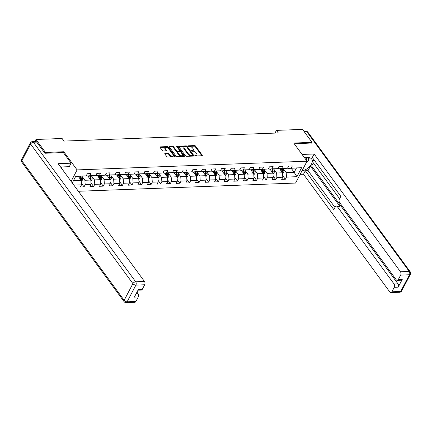 <?xml version="1.0" encoding="UTF-8"?>
<svg xmlns="http://www.w3.org/2000/svg" width="432" height="432" viewBox="0 0 432 432"><rect width="100%" height="100%" fill="white"/><g stroke="black" fill="none" stroke-linecap="round" stroke-linejoin="round"><path stroke-width="0.65" d="M194.918 155.655A0.54 0.286 27.7 0 0 195.599 155.995L202.009 155.752A0.772 0.41 27.7 0 0 202.322 155.601A0.772 0.41 27.7 0 0 202.241 155.223L195.518 146.054A0.772 0.41 27.7 0 0 194.546 145.568L188.136 145.811A0.54 0.286 27.7 0 0 188.66 146.524L189.486 146.491A2.468 1.307 27.7 0 1 192.613 148.052L193.174 148.813A2.468 1.307 27.7 0 1 193.428 150.034A2.468 1.307 27.7 0 1 192.434 150.514L191.608 150.547A0.54 0.286 27.7 0 0 192.132 151.259L192.958 151.227A2.468 1.307 27.7 0 1 196.085 152.788L196.641 153.549A2.468 1.307 27.7 0 1 196.9 154.769A2.468 1.307 27.7 0 1 195.907 155.25L195.08 155.282A0.54 0.286 27.7 0 0 194.918 155.655M165.089 153.463A0.772 0.41 27.7 0 0 164.781 153.614A0.772 0.41 27.7 0 0 164.862 153.992L166.747 156.568A0.772 0.41 27.7 0 0 167.719 157.054L174.836 156.784A0.772 0.41 27.7 0 0 175.149 156.632A0.772 0.41 27.7 0 0 175.068 156.249L168.35 147.085A0.772 0.41 27.7 0 0 167.373 146.599L160.256 146.869A0.772 0.41 27.7 0 0 159.948 147.015A0.772 0.41 27.7 0 0 160.024 147.398L162.302 150.503A0.772 0.41 27.7 0 0 163.28 150.989L166.325 150.876A0.772 0.41 27.7 0 0 166.633 150.725A0.772 0.41 27.7 0 0 166.558 150.347L165.424 148.802A2.063 1.096 27.7 0 1 165.213 147.782A2.063 1.096 27.7 0 1 166.774 147.469A2.063 1.096 27.7 0 1 168.653 148.684L173.075 154.715A2.063 1.096 27.7 0 1 173.291 155.736A2.063 1.096 27.7 0 1 171.731 156.049A2.063 1.096 27.7 0 1 169.852 154.84L169.112 153.835A0.772 0.41 27.7 0 0 168.134 153.344L165.089 153.463L164.83 153.954M63.353 152.599L63.796 151.751L45.49 152.447L35.98 139.477L34.895 141.539M63.796 151.751L77.107 169.911L307.039 161.206L295.569 183.055L78.376 191.273M311.618 143.154L312.039 142.355L293.728 143.051L307.039 161.206M312.039 142.355L302.53 129.389L276.415 130.378L274.99 133.094M35.98 139.477L62.095 138.488L63.995 141.08L278.316 132.97L276.415 130.378M185.501 155.855A0.772 0.41 27.7 0 0 186.478 156.341L193.595 156.071A0.772 0.41 27.7 0 0 193.903 155.92A0.772 0.41 27.7 0 0 193.828 155.542L187.105 146.372A0.772 0.41 27.7 0 0 186.133 145.886L179.015 146.156A0.772 0.41 27.7 0 0 178.702 146.308A0.772 0.41 27.7 0 0 178.783 146.691L185.501 155.855M184.216 156.427L177.098 156.697A0.772 0.41 27.7 0 1 176.121 156.211L169.403 147.042A0.772 0.41 27.7 0 1 169.322 146.664A0.772 0.41 27.7 0 1 169.636 146.513L172.681 146.399A0.772 0.41 27.7 0 1 173.659 146.885L176.38 150.601A0.772 0.41 27.7 0 0 177.358 151.087L179.377 151.011A0.772 0.41 27.7 0 0 179.69 150.86A0.772 0.41 27.7 0 0 179.609 150.476L176.769 146.61A0.54 0.286 27.7 0 1 177.617 146.578L184.448 155.898A0.772 0.41 27.7 0 1 184.529 156.276A0.772 0.41 27.7 0 1 184.216 156.427M71.102 181.348L77.107 169.911M81.389 183.238L84.046 186.862L85.18 184.707L91.076 184.486L89.948 186.64L93.631 186.5L94.765 184.345L100.661 184.124L99.533 186.278L103.216 186.138L104.35 183.983L110.246 183.757L109.118 185.911L112.801 185.776L113.935 183.622L119.831 183.395L118.703 185.549L122.391 185.409L123.52 183.254L129.416 183.033L128.288 185.188L131.976 185.047L133.105 182.893L139.007 182.671L137.873 184.826L141.561 184.685L142.69 182.531L148.592 182.309L147.458 184.464L151.146 184.324L152.275 182.169L158.177 181.942L157.043 184.102L160.731 183.962L161.86 181.807L167.762 181.58L166.628 183.735L170.316 183.6L171.45 181.44L177.347 181.219L176.213 183.373L179.901 183.233L181.035 181.078L186.932 180.857L185.803 183.011L189.486 182.871L190.62 180.716L196.517 180.495L195.388 182.65L199.071 182.509L200.205 180.355L206.102 180.133L204.973 182.288L208.656 182.147L209.79 179.993L215.687 179.766L214.558 181.921L218.246 181.786L219.375 179.631L225.272 179.404L224.143 181.559L227.831 181.418L228.96 179.264L234.862 179.042L233.728 181.197L237.416 181.057L238.545 178.902L244.447 178.681L243.313 180.835L247.001 180.695L248.13 178.54L254.032 178.319L252.898 180.473L256.586 180.333L257.715 178.178L263.617 177.957L262.483 180.112L266.171 179.971L267.305 177.817L273.202 177.59L272.068 179.744L275.756 179.609L276.89 177.449L282.787 177.228L281.659 179.383L285.341 179.242L286.475 177.088L296.919 176.693L301.633 167.719L288.425 168.404L287.842 167.605M84.046 186.862L80.357 187.002L81.491 184.847L73.877 185.134M72.257 182.93L75.757 176.267L86.2 175.873L87.334 173.718L91.022 173.578L89.888 175.732L95.791 175.511L96.919 173.356L100.607 173.216L99.473 175.37L105.376 175.149L106.504 172.994L110.192 172.854L109.058 175.009L114.961 174.787L116.089 172.633L119.777 172.492L118.643 174.647L124.546 174.42L125.674 172.265L129.362 172.125L128.234 174.285L134.131 174.058L135.259 171.904L138.947 171.763L137.819 173.918L143.716 173.696L144.85 171.542L148.532 171.401L147.404 173.556L153.301 173.335L154.435 171.18L158.117 171.04L156.989 173.194L162.886 172.973L164.02 170.818L167.702 170.678L166.574 172.832L172.471 172.606L173.605 170.451L177.293 170.316L176.159 172.471L182.056 172.244L183.19 170.089L186.878 169.949L185.744 172.103L191.646 171.882L192.775 169.727L196.463 169.587L195.329 171.742L201.231 171.52L202.36 169.366L206.048 169.225L204.914 171.38L210.816 171.158L211.945 169.004L215.633 168.863L214.499 171.018L220.401 170.797L221.53 168.642L225.218 168.502L224.089 170.656L229.986 170.429L231.115 168.275L234.803 168.14L233.674 170.294L239.571 170.068L240.705 167.913L244.388 167.773L243.259 169.927L249.156 169.706L250.29 167.551L253.973 167.411L252.844 169.565L258.741 169.344L259.875 167.189L263.558 167.049L262.429 169.204L268.326 168.982L269.46 166.828L273.148 166.687L272.014 168.842L277.911 168.62L279.045 166.46L282.733 166.325L281.599 168.48L287.501 168.253L288.63 166.099L292.318 165.958L291.184 168.113L301.633 167.719M87.826 175.991L90.796 180.047L84.899 180.268L82.139 176.51M86.546 175.225L87.129 176.018L95.791 175.511M84.899 180.268L85.18 184.707M90.796 180.047L91.076 184.486M89.888 175.732L87.129 176.018M97.411 175.63L100.381 179.685L94.484 179.906L91.724 176.148M96.131 174.857L96.714 175.657L105.376 175.149M94.484 179.906L94.765 184.345M100.381 179.685L100.661 184.124M99.473 175.37L96.714 175.657M106.996 175.268L109.966 179.323L104.069 179.545L101.309 175.786M105.716 174.496L106.299 175.295L114.961 174.787M104.069 179.545L104.35 183.983M109.966 179.323L110.246 183.757M109.058 175.009L106.299 175.295M116.581 174.906L119.551 178.961L113.654 179.183L110.894 175.419M115.301 174.134L115.884 174.933L124.546 174.42M113.654 179.183L113.935 183.622M119.551 178.961L119.831 183.395M118.643 174.647L115.884 174.933M126.166 174.544L129.136 178.594L123.239 178.821L120.479 175.057M124.886 173.772L125.469 174.571L134.131 174.058M123.239 178.821L123.52 183.254M129.136 178.594L129.416 183.033M128.234 174.285L125.469 174.571M135.751 174.182L138.721 178.232L132.824 178.459L130.07 174.695M134.471 173.41L135.054 174.204L143.716 173.696M132.824 178.459L133.105 182.893M138.721 178.232L139.007 182.671M137.819 173.918L135.054 174.204M145.336 173.815L148.311 177.871L142.409 178.092L139.655 174.334M144.056 173.048L144.639 173.842L153.301 173.335M142.409 178.092L142.69 182.531M148.311 177.871L148.592 182.309M147.404 173.556L144.639 173.842M154.921 173.453L157.896 177.509L151.994 177.73L149.24 173.972M153.641 172.681L154.229 173.48L162.886 172.973M151.994 177.73L152.275 182.169M157.896 177.509L158.177 181.942M156.989 173.194L154.229 173.48M164.506 173.092L167.481 177.147L161.579 177.368L158.825 173.61M163.226 172.319L163.814 173.119L172.471 172.606M161.579 177.368L161.86 181.807M167.481 177.147L167.762 181.58M166.574 172.832L163.814 173.119M174.096 172.73L177.066 176.785L171.164 177.007L168.41 173.243M172.816 171.958L173.399 172.757L182.056 172.244M171.164 177.007L171.45 181.44M177.066 176.785L177.347 181.219M176.159 172.471L173.399 172.757M183.681 172.368L186.651 176.418L180.754 176.645L177.995 172.881M182.401 171.596L182.984 172.395L191.646 171.882M180.754 176.645L181.035 181.078M186.651 176.418L186.932 180.857M185.744 172.103L182.984 172.395M193.266 172.001L196.236 176.056L190.339 176.283L187.58 172.519M191.986 171.234L192.569 172.028L201.231 171.52M190.339 176.283L190.62 180.716M196.236 176.056L196.517 180.495M195.329 171.742L192.569 172.028M202.851 171.639L205.821 175.694L199.924 175.916L197.165 172.157M201.571 170.872L202.154 171.666L210.816 171.158M199.924 175.916L200.205 180.355M205.821 175.694L206.102 180.133M204.914 171.38L202.154 171.666M212.436 171.277L215.406 175.333L209.509 175.554L206.75 171.796M211.156 170.505L211.739 171.304L220.401 170.797M209.509 175.554L209.79 179.993M215.406 175.333L215.687 179.766M214.499 171.018L211.739 171.304M222.021 170.915L224.991 174.971L219.094 175.192L216.335 171.428M220.741 170.143L221.324 170.942L229.986 170.429M219.094 175.192L219.375 179.631M224.991 174.971L225.272 179.404M224.089 170.656L221.324 170.942M231.606 170.554L234.576 174.604L228.679 174.83L225.925 171.067M230.326 169.781L230.909 170.581L239.571 170.068M228.679 174.83L228.96 179.264M234.576 174.604L234.862 179.042M233.674 170.294L230.909 170.581M241.191 170.192L244.166 174.242L238.264 174.469L235.51 170.705M239.911 169.42L240.494 170.213L249.156 169.706M238.264 174.469L238.545 178.902M244.166 174.242L244.447 178.681M243.259 169.927L240.494 170.213M250.776 169.825L253.751 173.88L247.849 174.101L245.095 170.343M249.496 169.058L250.085 169.852L258.741 169.344M247.849 174.101L248.13 178.54M253.751 173.88L254.032 178.319M252.844 169.565L250.085 169.852M260.361 169.463L263.336 173.518L257.434 173.74L254.68 169.981M259.081 168.691L259.67 169.49L268.326 168.982M257.434 173.74L257.715 178.178M263.336 173.518L263.617 177.957M262.429 169.204L259.67 169.49M269.951 169.101L272.921 173.156L267.019 173.378L264.265 169.619M268.672 168.329L269.255 169.128L277.911 168.62M267.019 173.378L267.305 177.817M272.921 173.156L273.202 177.59M272.014 168.842L269.255 169.128M279.536 168.739L282.506 172.795L276.61 173.016L273.85 169.252M278.257 167.967L278.84 168.766L287.501 168.253M276.61 173.016L276.89 177.449M282.506 172.795L282.787 177.228M281.599 168.48L278.84 168.766M291.211 168.296L294.181 172.352L286.195 172.654L283.435 168.89M286.195 172.654L286.475 177.088M296.411 168.102L294.181 172.352L296.919 176.693M291.184 168.113L288.425 168.404M45.49 152.447L45.068 153.241M73.429 180.706L81.211 180.409L78.241 176.359M86.2 175.873L75.659 176.456M81.211 180.409L81.491 184.847M282.685 175.619L285.341 179.242M273.1 175.981L275.756 179.609M263.515 176.342L266.171 179.971M253.93 176.71L256.586 180.333M244.345 177.071L247.001 180.695M234.76 177.433L237.416 181.057M225.175 177.795L227.831 181.418M215.584 178.157L218.246 181.786M205.999 178.519L208.656 182.147M196.414 178.886L199.071 182.509M186.829 179.248L189.486 182.871M177.244 179.609L179.901 183.233M167.659 179.971L170.316 183.6M158.074 180.333L160.731 183.962M148.489 180.7L151.146 184.324M138.904 181.062L141.561 184.685M129.319 181.424L131.976 185.047M119.729 181.786L122.391 185.409M110.144 182.147L112.801 185.776M100.559 182.509L103.216 186.138M90.974 182.876L93.631 186.5M195.145 155.86L195.599 155.844A2.468 1.307 27.7 0 0 196.592 155.363L196.9 154.769M193.428 150.034L193.12 150.628A2.468 1.307 27.7 0 1 192.127 151.108L191.673 151.124M201.89 155.758L195.21 146.648A0.772 0.41 27.7 0 0 194.233 146.162L188.206 146.389M193.477 156.076L186.797 146.966A0.772 0.41 27.7 0 0 185.819 146.48L178.821 146.745M192.407 155.385A0.54 0.286 27.7 0 0 192.569 155.012L186.673 146.966A0.54 0.286 27.7 0 0 185.987 146.626L185.112 146.659A2.468 1.307 27.7 0 0 184.124 147.139A2.468 1.307 27.7 0 0 184.378 148.36L188.411 153.862A2.468 1.307 27.7 0 0 191.533 155.417L192.407 155.385L192.1 155.974A0.54 0.286 27.7 0 0 192.316 155.871L192.629 155.277M184.124 147.139L183.811 147.733A2.468 1.307 27.7 0 0 184.07 148.954L184.378 148.36M192.1 155.974L191.225 156.006A2.468 1.307 27.7 0 1 188.098 154.451L184.07 148.954M169.447 147.096L172.368 146.988L172.681 146.399M179.69 150.86L179.377 151.448A0.772 0.41 27.7 0 1 179.069 151.6L177.05 151.675A0.772 0.41 27.7 0 1 176.072 151.189L173.345 147.474A0.772 0.41 27.7 0 0 172.368 146.988M184.097 156.433L177.304 147.166A0.54 0.286 27.7 0 0 177.001 146.923M179.21 154.456A2.063 1.096 27.7 0 0 181.089 155.671A2.063 1.096 27.7 0 0 182.65 155.358A2.063 1.096 27.7 0 0 182.434 154.337L180.878 152.21A0.772 0.41 27.7 0 0 179.901 151.724L177.881 151.799A0.772 0.41 27.7 0 0 177.568 151.951A0.772 0.41 27.7 0 0 177.649 152.334L179.21 154.456L178.897 155.05A2.063 1.096 27.7 0 0 180.781 156.26A2.063 1.096 27.7 0 0 182.342 155.947L182.65 155.358M177.568 151.951L177.26 152.539A0.772 0.41 27.7 0 0 177.341 152.923L177.649 152.334M178.897 155.05L177.341 152.923M173.291 155.736L172.978 156.33A2.063 1.096 27.7 0 1 171.418 156.638A2.063 1.096 27.7 0 1 169.538 155.428L168.804 154.424A0.772 0.41 27.7 0 0 167.827 153.938L164.9 154.046M165.213 147.782L164.9 148.376A2.063 1.096 27.7 0 0 165.116 149.396L165.424 148.802M166.207 150.881L165.116 149.396M174.717 156.789L168.037 147.674A0.772 0.41 27.7 0 0 167.065 147.188L160.067 147.452M282.56 173.669L283.586 172.67A2.084 1.296 -92.2 0 0 283.802 170.77L283.376 168.593M280.595 170.181L280.303 168.707M282.334 172.557L282.604 172.206A2.084 1.296 -92.2 0 0 282.636 170.813L282.209 168.637M281.556 168.664L282.026 171.083A1.064 0.664 87.8 0 1 282.058 171.461L282.604 172.206M281.475 168.664L281.896 170.84A2.084 1.296 87.8 0 1 281.918 171.99M306.18 160.034A5.108 2.938 143.8 0 0 306.099 157.707M308.367 157.626L308.588 160.445L306.391 162.437M60.863 166.99L60.896 167.427M304.517 157.766L308.065 157.631A8.845 5.087 143.8 0 1 311.71 159.046A8.845 5.087 143.8 0 1 310.208 165.92A8.845 5.087 143.8 0 1 301.984 170.829M300.127 174.366L303.502 174.242L305.327 170.759L333.85 209.666L335.308 206.89A2.36 1.469 -92.2 0 1 336.361 206.091A2.36 1.469 -92.2 0 1 337.376 206.674L394.038 283.975L397.969 283.829A2.36 1.469 87.8 0 1 398.18 287.156L402.241 279.423A2.36 1.469 87.8 0 1 401.193 280.222L397.256 280.373A2.36 1.469 -92.2 0 0 398.309 279.569L400.664 275.081A2.36 1.469 -92.2 0 0 400.453 271.755L409.239 271.426L306.947 131.868L304.42 131.965M313.324 162.875L311.65 166.061L310.419 166.109L308.032 170.656L305.327 170.759M313.848 159.581L312.622 161.919L339.595 198.72M397.256 280.373A2.36 1.469 -92.2 0 1 396.241 279.785L339.579 202.484A2.36 1.469 -92.2 0 1 339.368 199.157L340.821 196.382L312.304 157.475L314.134 153.992L400.453 271.755M302.081 154.445L314.134 153.992M303.502 174.242L389.821 292.005A2.36 1.469 -92.2 0 0 390.841 292.594A2.36 1.469 -92.2 0 0 391.894 291.789L394.249 287.302A2.36 1.469 -92.2 0 0 394.038 283.975M311.699 143.003L294.284 143.813M310.419 166.109L340.081 206.572L337.376 206.674M311.65 166.061L397.969 283.829M308.032 170.656L335.011 207.457M336.361 206.091L339.061 205.988A2.36 1.469 87.8 0 1 340.081 206.572M306.088 163.015A8.845 5.087 143.8 0 0 307.535 161.395M308.534 159.813A8.845 5.087 143.8 0 0 309.253 157.696M60.583 167L69.287 166.671L71.113 163.188L58.147 163.679L144.472 281.443A2.36 1.469 87.8 0 1 144.682 284.769L142.328 289.256A2.36 1.469 87.8 0 1 141.275 290.061L137.986 290.185M61.409 168.124L62.024 166.946M36.709 142.096L33.388 142.22A2.36 1.469 -92.2 0 0 32.373 141.637L35.689 141.507A2.36 1.469 87.8 0 1 36.709 142.096L44.885 153.247L63.32 152.55L71.113 163.188M136.123 293.738L138.056 293.663A2.36 1.469 87.8 0 1 138.267 296.995L135.913 301.477A2.36 1.469 87.8 0 1 134.86 302.281L126.074 302.611A2.36 1.469 -92.2 0 0 127.121 301.811L135.913 301.477M142.328 289.256L138.397 289.408L134.336 297.14L138.267 296.995M138.056 293.663L136.949 292.156M272.975 174.031L274.001 173.032A2.084 1.296 -92.2 0 0 274.217 171.131L273.791 168.955M271.01 170.543L270.718 169.074M272.749 172.919L273.019 172.568A2.084 1.296 -92.2 0 0 273.051 171.175L272.624 168.998M271.966 169.025L272.441 171.45A1.064 0.664 87.8 0 1 272.473 171.823L273.019 172.568M271.885 169.025L272.311 171.202A2.084 1.296 87.8 0 1 272.333 172.352M263.39 174.393L264.416 173.394A2.084 1.296 -92.2 0 0 264.632 171.493L264.206 169.317M261.419 170.91L261.133 169.436M263.164 173.281L263.434 172.93A2.084 1.296 -92.2 0 0 263.466 171.536L263.039 169.36M262.381 169.387L262.856 171.812A1.064 0.664 87.8 0 1 262.888 172.184L263.434 172.93M262.3 169.393L262.726 171.569A2.084 1.296 87.8 0 1 262.748 172.714M253.805 174.755L254.831 173.756A2.084 1.296 -92.2 0 0 255.047 171.855L254.621 169.679M251.834 171.272L251.548 169.798M253.579 173.648L253.849 173.291A2.084 1.296 -92.2 0 0 253.881 171.904L253.454 169.727M252.796 169.749L253.271 172.174A1.064 0.664 87.8 0 1 253.298 172.546L253.849 173.291M252.715 169.754L253.141 171.931A2.084 1.296 87.8 0 1 253.163 173.075M244.22 175.117L245.246 174.118A2.084 1.296 -92.2 0 0 245.462 172.222L245.036 170.046M242.249 171.634L241.963 170.159M243.994 174.01L244.264 173.659A2.084 1.296 -92.2 0 0 244.291 172.265L243.869 170.089M243.211 170.111L243.686 172.535A1.064 0.664 87.8 0 1 243.713 172.908L244.264 173.659M243.13 170.116L243.556 172.292A2.084 1.296 87.8 0 1 243.572 173.437M234.635 175.484L235.656 174.479A2.084 1.296 -92.2 0 0 235.877 172.584L235.451 170.408M232.664 171.995L232.378 170.521M234.409 174.371L234.679 174.02A2.084 1.296 -92.2 0 0 234.706 172.627L234.284 170.451M233.626 170.478L234.101 172.897A1.064 0.664 87.8 0 1 234.128 173.275L234.679 174.02M233.545 170.478L233.971 172.654A2.084 1.296 87.8 0 1 233.987 173.804M225.05 175.846L226.071 174.847A2.084 1.296 -92.2 0 0 226.287 172.946L225.866 170.77M223.079 172.357L222.793 170.888M224.818 174.733L225.094 174.382A2.084 1.296 -92.2 0 0 225.121 172.989L224.699 170.813M224.041 170.84L224.516 173.259A1.064 0.664 87.8 0 1 224.543 173.637L225.094 174.382M223.96 170.84L224.386 173.016A2.084 1.296 87.8 0 1 224.402 174.166M215.465 176.207L216.486 175.208A2.084 1.296 -92.2 0 0 216.702 173.308L216.281 171.131M213.494 172.719L213.208 171.25M215.233 175.095L215.503 174.744A2.084 1.296 -92.2 0 0 215.536 173.351L215.109 171.175M214.456 171.202L214.931 173.626A1.064 0.664 87.8 0 1 214.958 173.999L215.503 174.744M214.375 171.207L214.801 173.378A2.084 1.296 87.8 0 1 214.817 174.528M205.875 176.569L206.901 175.57A2.084 1.296 -92.2 0 0 207.117 173.669L206.696 171.493M203.909 173.086L203.623 171.612M205.648 175.457L205.918 175.106A2.084 1.296 -92.2 0 0 205.951 173.718L205.524 171.542M204.871 171.563L205.34 173.988A1.064 0.664 87.8 0 1 205.373 174.361L205.918 175.106M204.79 171.569L205.211 173.745A2.084 1.296 87.8 0 1 205.232 174.89M196.29 176.931L197.316 175.932A2.084 1.296 -92.2 0 0 197.532 174.037L197.105 171.86M194.324 173.448L194.033 171.974M196.063 175.824L196.333 175.473A2.084 1.296 -92.2 0 0 196.366 174.08L195.939 171.904M195.286 171.925L195.755 174.35A1.064 0.664 87.8 0 1 195.788 174.722L196.333 175.473M195.205 171.931L195.626 174.107A2.084 1.296 87.8 0 1 195.647 175.252M186.705 177.293L187.731 176.294A2.084 1.296 -92.2 0 0 187.947 174.398L187.52 172.222M184.739 173.81L184.448 172.336M186.478 176.186L186.748 175.835A2.084 1.296 -92.2 0 0 186.781 174.442L186.354 172.265M185.701 172.287L186.17 174.712A1.064 0.664 87.8 0 1 186.203 175.084L186.748 175.835M185.62 172.292L186.041 174.469A2.084 1.296 87.8 0 1 186.062 175.619M177.12 177.66L178.146 176.661A2.084 1.296 -92.2 0 0 178.362 174.76L177.935 172.584M175.154 174.172L174.863 172.697M176.893 176.548L177.163 176.197A2.084 1.296 -92.2 0 0 177.196 174.803L176.769 172.627M176.116 172.654L176.585 175.073A1.064 0.664 87.8 0 1 176.618 175.451L177.163 176.197M176.029 172.654L176.456 174.83A2.084 1.296 87.8 0 1 176.477 175.981M167.535 178.022L168.561 177.023A2.084 1.296 -92.2 0 0 168.777 175.122L168.35 172.946M165.564 174.533L165.278 173.065M167.308 176.909L167.578 176.558A2.084 1.296 -92.2 0 0 167.611 175.165L167.184 172.989M166.525 173.016L167 175.441A1.064 0.664 87.8 0 1 167.033 175.813L167.578 176.558M166.444 173.016L166.871 175.192A2.084 1.296 87.8 0 1 166.892 176.342M157.95 178.384L158.976 177.385A2.084 1.296 -92.2 0 0 159.192 175.484L158.765 173.308M155.979 174.901L155.693 173.426M157.723 177.271L157.993 176.92A2.084 1.296 -92.2 0 0 158.026 175.527L157.599 173.351M156.94 173.378L157.415 175.802A1.064 0.664 87.8 0 1 157.442 176.175L157.993 176.92M156.859 173.383L157.286 175.559A2.084 1.296 87.8 0 1 157.307 176.704M148.365 178.745L149.391 177.746A2.084 1.296 -92.2 0 0 149.607 175.846L149.18 173.669M146.394 175.262L146.108 173.788M148.138 177.638L148.408 177.282A2.084 1.296 -92.2 0 0 148.435 175.894L148.014 173.718M147.355 173.74L147.83 176.164A1.064 0.664 87.8 0 1 147.857 176.537L148.408 177.282M147.274 173.745L147.701 175.921A2.084 1.296 87.8 0 1 147.717 177.066M138.78 179.107L139.801 178.108A2.084 1.296 -92.2 0 0 140.022 176.213L139.595 174.037M136.809 175.624L136.523 174.15M138.553 178L138.823 177.649A2.084 1.296 -92.2 0 0 138.85 176.256L138.429 174.08M137.77 174.101L138.245 176.526A1.064 0.664 87.8 0 1 138.272 176.899L138.823 177.649M137.689 174.107L138.116 176.283A2.084 1.296 87.8 0 1 138.132 177.428M129.195 179.474L130.216 178.47A2.084 1.296 -92.2 0 0 130.432 176.575L130.01 174.398M127.224 175.986L126.938 174.512M128.963 178.362L129.238 178.011A2.084 1.296 -92.2 0 0 129.265 176.618L128.844 174.442M128.185 174.469L128.66 176.888A1.064 0.664 87.8 0 1 128.687 177.266L129.238 178.011M128.104 174.469L128.531 176.645A2.084 1.296 87.8 0 1 128.547 177.795M119.61 179.836L120.631 178.837A2.084 1.296 -92.2 0 0 120.847 176.936L120.425 174.76M117.639 176.348L117.353 174.874M119.378 178.724L119.648 178.373A2.084 1.296 -92.2 0 0 119.68 176.98L119.254 174.803M118.6 174.83L119.075 177.25A1.064 0.664 87.8 0 1 119.102 177.628L119.648 178.373M118.519 174.83L118.946 177.007A2.084 1.296 87.8 0 1 118.962 178.157M110.02 180.198L111.046 179.199A2.084 1.296 -92.2 0 0 111.262 177.298L110.84 175.122M108.054 176.71L107.768 175.241M109.793 179.086L110.063 178.735A2.084 1.296 -92.2 0 0 110.095 177.341L109.669 175.165M109.015 175.192L109.485 177.617A1.064 0.664 87.8 0 1 109.517 177.989L110.063 178.735M108.934 175.192L109.355 177.368A2.084 1.296 87.8 0 1 109.377 178.519M100.435 180.56L101.461 179.561A2.084 1.296 -92.2 0 0 101.677 177.66L101.25 175.484M98.469 177.077L98.183 175.603M100.208 179.447L100.478 179.096A2.084 1.296 -92.2 0 0 100.51 177.703L100.084 175.527M99.43 175.554L99.9 177.979A1.064 0.664 87.8 0 1 99.932 178.351L100.478 179.096M99.349 175.559L99.77 177.736A2.084 1.296 87.8 0 1 99.792 178.88M90.85 180.922L91.876 179.923A2.084 1.296 -92.2 0 0 92.092 178.022L91.665 175.846M88.884 177.439L88.592 175.964M90.623 179.815L90.893 179.464A2.084 1.296 -92.2 0 0 90.925 178.07L90.499 175.894M89.845 175.916L90.315 178.34A1.064 0.664 87.8 0 1 90.347 178.713L90.893 179.464M89.764 175.921L90.185 178.097A2.084 1.296 87.8 0 1 90.207 179.242M81.265 181.283L82.291 180.284A2.084 1.296 -92.2 0 0 82.507 178.389L82.08 176.213M79.299 177.8L79.007 176.326M81.038 180.176L81.308 179.825A2.084 1.296 -92.2 0 0 81.34 178.432L80.914 176.256M80.26 176.278L80.73 178.702A1.064 0.664 87.8 0 1 80.762 179.075L81.308 179.825M80.179 176.283L80.6 178.459A2.084 1.296 87.8 0 1 80.622 179.609M195.599 155.844L195.907 155.25M191.425 150.892L191.608 150.547M192.127 151.108L192.434 150.514M187.952 146.156L188.136 145.811M194.233 146.162L194.546 145.568M195.21 146.648L195.518 146.054M201.96 155.758L202.241 155.223M194.897 155.628L195.08 155.282M178.756 146.648L179.015 146.156M185.819 146.48L186.133 145.886M186.797 146.966L187.105 146.372M193.547 156.076L193.828 155.542M188.098 154.451L188.411 153.862M191.225 156.006L191.533 155.417M169.376 147.004L169.636 146.513M173.345 147.474L173.659 146.885M176.072 151.189L176.38 150.601M177.05 151.675L177.358 151.087M179.069 151.6L179.377 151.011M177.304 147.166L177.617 146.578M184.167 156.427L184.448 155.898M167.827 153.938L168.134 153.344M168.804 154.424L169.112 153.835M169.538 155.428L169.852 154.84M166.277 150.876L166.558 150.347M159.997 147.361L160.256 146.869M167.065 147.188L167.373 146.599M168.037 147.674L168.35 147.085M174.787 156.784L175.068 156.249M282.469 172.741L283.554 172.697M282.636 170.813L283.802 170.77M281.097 170.872L281.896 170.84M398.309 279.569L402.241 279.423M398.18 287.156L394.249 287.302M391.894 291.789L400.68 291.46L409.455 274.752L400.664 275.081M400.68 291.46A2.36 1.469 87.8 0 1 399.627 292.259A2.36 2.36 0 0 0 401.63 291.001A2.36 1.247 -152.3 0 1 400.68 291.46M409.455 274.752A2.36 1.247 27.7 0 0 410.4 274.293A2.36 2.36 0 0 0 410.216 271.798A2.36 1.355 -36.2 0 0 409.239 271.426A2.36 1.469 87.8 0 1 409.455 274.752M303.977 131.355L305.926 131.279A2.36 1.469 87.8 0 1 306.947 131.868A2.36 1.355 -36.2 0 1 307.919 132.246L410.216 271.798M32.373 141.637A2.36 2.36 0 0 0 30.37 142.895A2.36 1.247 -152.3 0 0 30.618 144.061A2.36 1.355 -36.2 0 1 33.388 142.22L135.686 281.777A2.36 1.355 -36.2 0 0 132.91 283.619L30.618 144.061L21.843 160.769L124.141 300.326L132.91 283.619A2.36 1.247 27.7 0 0 135.896 285.104L127.121 301.811A2.36 1.247 -152.3 0 1 124.141 300.326A2.36 1.355 -36.2 0 0 124.081 301.649A2.36 2.36 0 0 0 126.074 302.611M144.682 284.769L135.896 285.104A2.36 1.469 -92.2 0 0 135.686 281.777L144.472 281.443M21.784 162.092A2.36 1.355 -36.2 0 1 21.843 160.769A2.36 1.247 27.7 0 1 21.6 159.602A2.36 2.36 0 0 0 21.784 162.092L124.081 301.649M272.884 173.102L273.969 173.059M273.051 171.175L274.217 171.131M271.512 171.234L272.311 171.202M263.299 173.464L264.384 173.426M263.466 171.536L264.632 171.493M261.927 171.596L262.726 171.569M253.714 173.826L254.799 173.788M253.881 171.904L255.047 171.855M252.342 171.958L253.141 171.931M244.123 174.193L245.214 174.15M244.291 172.265L245.462 172.222M242.757 172.325L243.556 172.292M234.538 174.555L235.629 174.512M234.706 172.627L235.877 172.584M233.172 172.687L233.971 172.654M224.953 174.917L226.044 174.874M225.121 172.989L226.287 172.946M223.587 173.048L224.386 173.016M215.368 175.279L216.459 175.235M215.536 173.351L216.702 173.308M214.002 173.41L214.801 173.378M205.783 175.64L206.869 175.603M205.951 173.718L207.117 173.669M204.412 173.772L205.211 173.745M196.198 176.002L197.284 175.964M196.366 174.08L197.532 174.037M194.827 174.134L195.626 174.107M186.613 176.369L187.699 176.326M186.781 174.442L187.947 174.398M185.242 174.501L186.041 174.469M177.028 176.731L178.114 176.688M177.196 174.803L178.362 174.76M175.657 174.863L176.456 174.83M167.443 177.093L168.529 177.05M167.611 175.165L168.777 175.122M166.072 175.225L166.871 175.192M157.858 177.455L158.944 177.417M158.026 175.527L159.192 175.484M156.487 175.586L157.286 175.559M148.268 177.817L149.359 177.779M148.435 175.894L149.607 175.846M146.902 175.948L147.701 175.921M138.683 178.184L139.774 178.141M138.85 176.256L140.022 176.213M137.317 176.315L138.116 176.283M129.098 178.546L130.189 178.502M129.265 176.618L130.432 176.575M127.732 176.677L128.531 176.645M119.513 178.907L120.604 178.864M119.68 176.98L120.847 176.936M118.147 177.039L118.946 177.007M109.928 179.269L111.013 179.226M110.095 177.341L111.262 177.298M108.556 177.401L109.355 177.368M100.343 179.631L101.428 179.593M100.51 177.703L101.677 177.66M98.971 177.763L99.77 177.736M90.758 179.993L91.843 179.955M90.925 178.07L92.092 178.022M89.386 178.124L90.185 178.097M81.173 180.36L82.258 180.317M81.34 178.432L82.507 178.389M79.801 178.492L80.6 178.459M390.841 292.594L399.627 292.259M401.63 291.001L410.4 274.293M307.919 132.246A2.36 2.36 0 0 0 305.926 131.279M30.37 142.895L21.6 159.602"/></g></svg>
